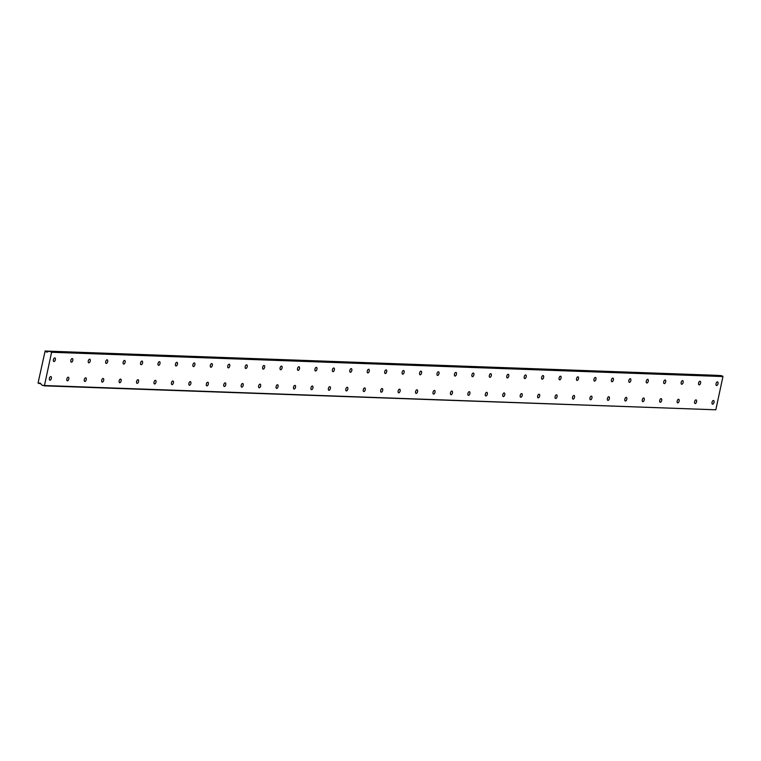 <?xml version="1.0" encoding="UTF-8"?>
<svg xmlns="http://www.w3.org/2000/svg" width="761" height="761" viewBox="0 0 761 761"><rect width="100%" height="100%" fill="white"/><g stroke="black" fill="none" stroke-linecap="round" stroke-linejoin="round"><path stroke-width="1.14" d="M50.778 376.562A1.874 0.961 105.8 0 0 49.427 378.236A1.874 0.961 105.8 0 0 49.874 380.186A1.874 0.961 105.8 0 0 49.998 380.205A1.874 0.961 105.8 0 0 51.339 378.531A1.874 0.961 105.8 0 0 50.892 376.581A1.874 0.961 105.8 0 0 50.778 376.562M68.214 377.19A1.874 0.961 105.8 0 0 66.873 378.864A1.874 0.961 105.8 0 0 67.31 380.823A1.874 0.961 105.8 0 0 67.434 380.842A1.874 0.961 105.8 0 0 68.775 379.159A1.874 0.961 105.8 0 0 68.328 377.209A1.874 0.961 105.8 0 0 68.214 377.19M717.414 381.87A1.874 0.961 105.8 0 0 716.072 383.544A1.874 0.961 105.8 0 0 716.52 385.494A1.874 0.961 105.8 0 0 716.634 385.513A1.874 0.961 105.8 0 0 717.984 383.839A1.874 0.961 105.8 0 0 717.537 381.889A1.874 0.961 105.8 0 0 717.414 381.87M699.977 381.232A1.874 0.961 105.8 0 0 698.636 382.916A1.874 0.961 105.8 0 0 699.083 384.866A1.874 0.961 105.8 0 0 699.197 384.885A1.874 0.961 105.8 0 0 700.539 383.211A1.874 0.961 105.8 0 0 700.101 381.251A1.874 0.961 105.8 0 0 699.977 381.232M682.541 380.605A1.874 0.961 105.8 0 0 681.2 382.279A1.874 0.961 105.8 0 0 681.637 384.238A1.874 0.961 105.8 0 0 681.761 384.257A1.874 0.961 105.8 0 0 683.102 382.583A1.874 0.961 105.8 0 0 682.655 380.624A1.874 0.961 105.8 0 0 682.541 380.605M665.104 379.977A1.874 0.961 105.8 0 0 663.754 381.651A1.874 0.961 105.8 0 0 664.201 383.611A1.874 0.961 105.8 0 0 664.324 383.63A1.874 0.961 105.8 0 0 665.666 381.946A1.874 0.961 105.8 0 0 665.219 379.996A1.874 0.961 105.8 0 0 665.104 379.977M647.668 379.349A1.874 0.961 105.8 0 0 646.317 381.023A1.874 0.961 105.8 0 0 646.764 382.973A1.874 0.961 105.8 0 0 646.879 382.992A1.874 0.961 105.8 0 0 648.229 381.318A1.874 0.961 105.8 0 0 647.782 379.368A1.874 0.961 105.8 0 0 647.668 379.349M630.232 378.712A1.874 0.961 105.8 0 0 628.881 380.395A1.874 0.961 105.8 0 0 629.328 382.345A1.874 0.961 105.8 0 0 629.442 382.364A1.874 0.961 105.8 0 0 630.793 380.69A1.874 0.961 105.8 0 0 630.346 378.731A1.874 0.961 105.8 0 0 630.232 378.712M612.786 378.084A1.874 0.961 105.8 0 0 611.444 379.758A1.874 0.961 105.8 0 0 611.892 381.718A1.874 0.961 105.8 0 0 612.006 381.737A1.874 0.961 105.8 0 0 613.356 380.053A1.874 0.961 105.8 0 0 612.909 378.103A1.874 0.961 105.8 0 0 612.786 378.084M595.349 377.456A1.874 0.961 105.8 0 0 594.008 379.13A1.874 0.961 105.8 0 0 594.455 381.08A1.874 0.961 105.8 0 0 594.569 381.099A1.874 0.961 105.8 0 0 595.911 379.425A1.874 0.961 105.8 0 0 595.473 377.475A1.874 0.961 105.8 0 0 595.349 377.456M577.913 376.828A1.874 0.961 105.8 0 0 576.572 378.502A1.874 0.961 105.8 0 0 577.009 380.452A1.874 0.961 105.8 0 0 577.133 380.471A1.874 0.961 105.8 0 0 578.474 378.797A1.874 0.961 105.8 0 0 578.027 376.838A1.874 0.961 105.8 0 0 577.913 376.828M560.477 376.191A1.874 0.961 105.8 0 0 559.126 377.865A1.874 0.961 105.8 0 0 559.573 379.825A1.874 0.961 105.8 0 0 559.696 379.844A1.874 0.961 105.8 0 0 561.038 378.169A1.874 0.961 105.8 0 0 560.591 376.21A1.874 0.961 105.8 0 0 560.477 376.191M543.04 375.563A1.874 0.961 105.8 0 0 541.689 377.237A1.874 0.961 105.8 0 0 542.136 379.197A1.874 0.961 105.8 0 0 542.251 379.216A1.874 0.961 105.8 0 0 543.601 377.532A1.874 0.961 105.8 0 0 543.154 375.582A1.874 0.961 105.8 0 0 543.04 375.563M525.604 374.935A1.874 0.961 105.8 0 0 524.253 376.609A1.874 0.961 105.8 0 0 524.7 378.559A1.874 0.961 105.8 0 0 524.814 378.578A1.874 0.961 105.8 0 0 526.165 376.904A1.874 0.961 105.8 0 0 525.718 374.954A1.874 0.961 105.8 0 0 525.604 374.935M85.651 377.817A1.874 0.961 105.8 0 0 84.309 379.492A1.874 0.961 105.8 0 0 84.747 381.451A1.874 0.961 105.8 0 0 84.871 381.47A1.874 0.961 105.8 0 0 86.212 379.796A1.874 0.961 105.8 0 0 85.774 377.837A1.874 0.961 105.8 0 0 85.651 377.817M103.087 378.455A1.874 0.961 105.8 0 0 101.746 380.129A1.874 0.961 105.8 0 0 102.193 382.079A1.874 0.961 105.8 0 0 102.307 382.098A1.874 0.961 105.8 0 0 103.658 380.424A1.874 0.961 105.8 0 0 103.211 378.464A1.874 0.961 105.8 0 0 103.087 378.455M120.523 379.083A1.874 0.961 105.8 0 0 119.182 380.757A1.874 0.961 105.8 0 0 119.629 382.716A1.874 0.961 105.8 0 0 119.743 382.726A1.874 0.961 105.8 0 0 121.094 381.052A1.874 0.961 105.8 0 0 120.647 379.102A1.874 0.961 105.8 0 0 120.523 379.083M137.969 379.71A1.874 0.961 105.8 0 0 136.619 381.385A1.874 0.961 105.8 0 0 137.066 383.344A1.874 0.961 105.8 0 0 137.18 383.363A1.874 0.961 105.8 0 0 138.531 381.689A1.874 0.961 105.8 0 0 138.083 379.729A1.874 0.961 105.8 0 0 137.969 379.71M155.406 380.338A1.874 0.961 105.8 0 0 154.055 382.022A1.874 0.961 105.8 0 0 154.502 383.972A1.874 0.961 105.8 0 0 154.626 383.991A1.874 0.961 105.8 0 0 155.967 382.317A1.874 0.961 105.8 0 0 155.52 380.357A1.874 0.961 105.8 0 0 155.406 380.338M172.842 380.976A1.874 0.961 105.8 0 0 171.491 382.65A1.874 0.961 105.8 0 0 171.938 384.6A1.874 0.961 105.8 0 0 172.062 384.619A1.874 0.961 105.8 0 0 173.403 382.945A1.874 0.961 105.8 0 0 172.956 380.995A1.874 0.961 105.8 0 0 172.842 380.976M190.279 381.603A1.874 0.961 105.8 0 0 188.937 383.278A1.874 0.961 105.8 0 0 189.375 385.237A1.874 0.961 105.8 0 0 189.499 385.256A1.874 0.961 105.8 0 0 190.84 383.573A1.874 0.961 105.8 0 0 190.402 381.622A1.874 0.961 105.8 0 0 190.279 381.603M207.715 382.231A1.874 0.961 105.8 0 0 206.374 383.905A1.874 0.961 105.8 0 0 206.821 385.865A1.874 0.961 105.8 0 0 206.935 385.884A1.874 0.961 105.8 0 0 208.286 384.21A1.874 0.961 105.8 0 0 207.839 382.25A1.874 0.961 105.8 0 0 207.715 382.231M225.151 382.869A1.874 0.961 105.8 0 0 223.81 384.543A1.874 0.961 105.8 0 0 224.257 386.493A1.874 0.961 105.8 0 0 224.371 386.512A1.874 0.961 105.8 0 0 225.722 384.838A1.874 0.961 105.8 0 0 225.275 382.878A1.874 0.961 105.8 0 0 225.151 382.869M242.597 383.496A1.874 0.961 105.8 0 0 241.247 385.171A1.874 0.961 105.8 0 0 241.694 387.121A1.874 0.961 105.8 0 0 241.808 387.14A1.874 0.961 105.8 0 0 243.159 385.466A1.874 0.961 105.8 0 0 242.711 383.515A1.874 0.961 105.8 0 0 242.597 383.496M260.034 384.124A1.874 0.961 105.8 0 0 258.683 385.798A1.874 0.961 105.8 0 0 259.13 387.758A1.874 0.961 105.8 0 0 259.254 387.777A1.874 0.961 105.8 0 0 260.595 386.103A1.874 0.961 105.8 0 0 260.148 384.143A1.874 0.961 105.8 0 0 260.034 384.124M277.47 384.752A1.874 0.961 105.8 0 0 276.119 386.436A1.874 0.961 105.8 0 0 276.566 388.386A1.874 0.961 105.8 0 0 276.69 388.405A1.874 0.961 105.8 0 0 278.031 386.731A1.874 0.961 105.8 0 0 277.584 384.771A1.874 0.961 105.8 0 0 277.47 384.752M294.907 385.389A1.874 0.961 105.8 0 0 293.565 387.064A1.874 0.961 105.8 0 0 294.003 389.014A1.874 0.961 105.8 0 0 294.127 389.033A1.874 0.961 105.8 0 0 295.468 387.359A1.874 0.961 105.8 0 0 295.03 385.408A1.874 0.961 105.8 0 0 294.907 385.389M312.343 386.017A1.874 0.961 105.8 0 0 311.002 387.691A1.874 0.961 105.8 0 0 311.449 389.651A1.874 0.961 105.8 0 0 311.563 389.67A1.874 0.961 105.8 0 0 312.914 387.986A1.874 0.961 105.8 0 0 312.467 386.036A1.874 0.961 105.8 0 0 312.343 386.017M329.779 386.645A1.874 0.961 105.8 0 0 328.438 388.319A1.874 0.961 105.8 0 0 328.885 390.279A1.874 0.961 105.8 0 0 328.999 390.298A1.874 0.961 105.8 0 0 330.35 388.624A1.874 0.961 105.8 0 0 329.903 386.664A1.874 0.961 105.8 0 0 329.779 386.645M347.225 387.282A1.874 0.961 105.8 0 0 345.875 388.957A1.874 0.961 105.8 0 0 346.322 390.907A1.874 0.961 105.8 0 0 346.436 390.926A1.874 0.961 105.8 0 0 347.787 389.252A1.874 0.961 105.8 0 0 347.339 387.292A1.874 0.961 105.8 0 0 347.225 387.282M364.662 387.91A1.874 0.961 105.8 0 0 363.311 389.584A1.874 0.961 105.8 0 0 363.758 391.535A1.874 0.961 105.8 0 0 363.882 391.554A1.874 0.961 105.8 0 0 365.223 389.879A1.874 0.961 105.8 0 0 364.776 387.929A1.874 0.961 105.8 0 0 364.662 387.91M382.098 388.538A1.874 0.961 105.8 0 0 380.747 390.212A1.874 0.961 105.8 0 0 381.194 392.172A1.874 0.961 105.8 0 0 381.318 392.191A1.874 0.961 105.8 0 0 382.659 390.507A1.874 0.961 105.8 0 0 382.212 388.557A1.874 0.961 105.8 0 0 382.098 388.538M399.535 389.166A1.874 0.961 105.8 0 0 398.193 390.85A1.874 0.961 105.8 0 0 398.631 392.8A1.874 0.961 105.8 0 0 398.754 392.819A1.874 0.961 105.8 0 0 400.096 391.144A1.874 0.961 105.8 0 0 399.658 389.185A1.874 0.961 105.8 0 0 399.535 389.166M416.971 389.803A1.874 0.961 105.8 0 0 415.63 391.477A1.874 0.961 105.8 0 0 416.077 393.427A1.874 0.961 105.8 0 0 416.191 393.447A1.874 0.961 105.8 0 0 417.542 391.772A1.874 0.961 105.8 0 0 417.095 389.822A1.874 0.961 105.8 0 0 416.971 389.803M434.407 390.431A1.874 0.961 105.8 0 0 433.066 392.105A1.874 0.961 105.8 0 0 433.513 394.065A1.874 0.961 105.8 0 0 433.627 394.084A1.874 0.961 105.8 0 0 434.978 392.4A1.874 0.961 105.8 0 0 434.531 390.45A1.874 0.961 105.8 0 0 434.407 390.431M451.853 391.059A1.874 0.961 105.8 0 0 450.502 392.733A1.874 0.961 105.8 0 0 450.95 394.693A1.874 0.961 105.8 0 0 451.064 394.712A1.874 0.961 105.8 0 0 452.415 393.037A1.874 0.961 105.8 0 0 451.967 391.078A1.874 0.961 105.8 0 0 451.853 391.059M469.29 391.687A1.874 0.961 105.8 0 0 467.939 393.37A1.874 0.961 105.8 0 0 468.386 395.32A1.874 0.961 105.8 0 0 468.51 395.34A1.874 0.961 105.8 0 0 469.851 393.665A1.874 0.961 105.8 0 0 469.404 391.706A1.874 0.961 105.8 0 0 469.29 391.687M486.726 392.324A1.874 0.961 105.8 0 0 485.375 393.998A1.874 0.961 105.8 0 0 485.822 395.948A1.874 0.961 105.8 0 0 485.946 395.967A1.874 0.961 105.8 0 0 487.287 394.293A1.874 0.961 105.8 0 0 486.84 392.343A1.874 0.961 105.8 0 0 486.726 392.324M504.163 392.952A1.874 0.961 105.8 0 0 502.821 394.626A1.874 0.961 105.8 0 0 503.259 396.586A1.874 0.961 105.8 0 0 503.382 396.605A1.874 0.961 105.8 0 0 504.724 394.921A1.874 0.961 105.8 0 0 504.286 392.971A1.874 0.961 105.8 0 0 504.163 392.952M521.599 393.58A1.874 0.961 105.8 0 0 520.258 395.263A1.874 0.961 105.8 0 0 520.705 397.213A1.874 0.961 105.8 0 0 520.819 397.232A1.874 0.961 105.8 0 0 522.16 395.558A1.874 0.961 105.8 0 0 521.723 393.599A1.874 0.961 105.8 0 0 521.599 393.58M539.035 394.217A1.874 0.961 105.8 0 0 537.694 395.891A1.874 0.961 105.8 0 0 538.141 397.841A1.874 0.961 105.8 0 0 538.255 397.86A1.874 0.961 105.8 0 0 539.606 396.186A1.874 0.961 105.8 0 0 539.159 394.236A1.874 0.961 105.8 0 0 539.035 394.217M556.481 394.845A1.874 0.961 105.8 0 0 555.13 396.519A1.874 0.961 105.8 0 0 555.578 398.479A1.874 0.961 105.8 0 0 555.692 398.488A1.874 0.961 105.8 0 0 557.042 396.814A1.874 0.961 105.8 0 0 556.595 394.864A1.874 0.961 105.8 0 0 556.481 394.845M573.918 395.473A1.874 0.961 105.8 0 0 572.567 397.147A1.874 0.961 105.8 0 0 573.014 399.106A1.874 0.961 105.8 0 0 573.128 399.125A1.874 0.961 105.8 0 0 574.479 397.451A1.874 0.961 105.8 0 0 574.032 395.492A1.874 0.961 105.8 0 0 573.918 395.473M591.354 396.101A1.874 0.961 105.8 0 0 590.003 397.784A1.874 0.961 105.8 0 0 590.45 399.734A1.874 0.961 105.8 0 0 590.574 399.753A1.874 0.961 105.8 0 0 591.915 398.079A1.874 0.961 105.8 0 0 591.468 396.12A1.874 0.961 105.8 0 0 591.354 396.101M608.79 396.738A1.874 0.961 105.8 0 0 607.449 398.412A1.874 0.961 105.8 0 0 607.887 400.362A1.874 0.961 105.8 0 0 608.01 400.381A1.874 0.961 105.8 0 0 609.352 398.707A1.874 0.961 105.8 0 0 608.905 396.757A1.874 0.961 105.8 0 0 608.79 396.738M626.227 397.366A1.874 0.961 105.8 0 0 624.886 399.04A1.874 0.961 105.8 0 0 625.333 400.999A1.874 0.961 105.8 0 0 625.447 401.018A1.874 0.961 105.8 0 0 626.788 399.335A1.874 0.961 105.8 0 0 626.351 397.385A1.874 0.961 105.8 0 0 626.227 397.366M508.158 374.298A1.874 0.961 105.8 0 0 506.816 375.982A1.874 0.961 105.8 0 0 507.264 377.932A1.874 0.961 105.8 0 0 507.378 377.951A1.874 0.961 105.8 0 0 508.728 376.276A1.874 0.961 105.8 0 0 508.281 374.317A1.874 0.961 105.8 0 0 508.158 374.298M490.721 373.67A1.874 0.961 105.8 0 0 489.38 375.344A1.874 0.961 105.8 0 0 489.827 377.304A1.874 0.961 105.8 0 0 489.941 377.323A1.874 0.961 105.8 0 0 491.283 375.649A1.874 0.961 105.8 0 0 490.845 373.689A1.874 0.961 105.8 0 0 490.721 373.67M473.285 373.042A1.874 0.961 105.8 0 0 471.944 374.716A1.874 0.961 105.8 0 0 472.381 376.666A1.874 0.961 105.8 0 0 472.505 376.685A1.874 0.961 105.8 0 0 473.846 375.011A1.874 0.961 105.8 0 0 473.409 373.061A1.874 0.961 105.8 0 0 473.285 373.042M455.849 372.414A1.874 0.961 105.8 0 0 454.498 374.089A1.874 0.961 105.8 0 0 454.945 376.039A1.874 0.961 105.8 0 0 455.068 376.058A1.874 0.961 105.8 0 0 456.41 374.383A1.874 0.961 105.8 0 0 455.963 372.424A1.874 0.961 105.8 0 0 455.849 372.414M438.412 371.777A1.874 0.961 105.8 0 0 437.061 373.451A1.874 0.961 105.8 0 0 437.508 375.411A1.874 0.961 105.8 0 0 437.632 375.43A1.874 0.961 105.8 0 0 438.973 373.756A1.874 0.961 105.8 0 0 438.526 371.796A1.874 0.961 105.8 0 0 438.412 371.777M420.976 371.149A1.874 0.961 105.8 0 0 419.625 372.823A1.874 0.961 105.8 0 0 420.072 374.783A1.874 0.961 105.8 0 0 420.186 374.802A1.874 0.961 105.8 0 0 421.537 373.118A1.874 0.961 105.8 0 0 421.09 371.168A1.874 0.961 105.8 0 0 420.976 371.149M403.53 370.521A1.874 0.961 105.8 0 0 402.189 372.196A1.874 0.961 105.8 0 0 402.636 374.146A1.874 0.961 105.8 0 0 402.75 374.165A1.874 0.961 105.8 0 0 404.101 372.49A1.874 0.961 105.8 0 0 403.653 370.54A1.874 0.961 105.8 0 0 403.53 370.521M386.093 369.884A1.874 0.961 105.8 0 0 384.752 371.568A1.874 0.961 105.8 0 0 385.199 373.518A1.874 0.961 105.8 0 0 385.313 373.537A1.874 0.961 105.8 0 0 386.664 371.863A1.874 0.961 105.8 0 0 386.217 369.903A1.874 0.961 105.8 0 0 386.093 369.884M368.657 369.256A1.874 0.961 105.8 0 0 367.316 370.93A1.874 0.961 105.8 0 0 367.753 372.89A1.874 0.961 105.8 0 0 367.877 372.909A1.874 0.961 105.8 0 0 369.218 371.235A1.874 0.961 105.8 0 0 368.781 369.275A1.874 0.961 105.8 0 0 368.657 369.256M351.221 368.628A1.874 0.961 105.8 0 0 349.87 370.303A1.874 0.961 105.8 0 0 350.317 372.262A1.874 0.961 105.8 0 0 350.44 372.272A1.874 0.961 105.8 0 0 351.782 370.597A1.874 0.961 105.8 0 0 351.335 368.647A1.874 0.961 105.8 0 0 351.221 368.628M333.784 368.001A1.874 0.961 105.8 0 0 332.433 369.675A1.874 0.961 105.8 0 0 332.88 371.625A1.874 0.961 105.8 0 0 333.004 371.644A1.874 0.961 105.8 0 0 334.345 369.97A1.874 0.961 105.8 0 0 333.898 368.01A1.874 0.961 105.8 0 0 333.784 368.001M316.348 367.363A1.874 0.961 105.8 0 0 314.997 369.037A1.874 0.961 105.8 0 0 315.444 370.997A1.874 0.961 105.8 0 0 315.558 371.016A1.874 0.961 105.8 0 0 316.909 369.342A1.874 0.961 105.8 0 0 316.462 367.382A1.874 0.961 105.8 0 0 316.348 367.363M298.902 366.735A1.874 0.961 105.8 0 0 297.561 368.41A1.874 0.961 105.8 0 0 298.008 370.369A1.874 0.961 105.8 0 0 298.122 370.388A1.874 0.961 105.8 0 0 299.473 368.705A1.874 0.961 105.8 0 0 299.025 366.754A1.874 0.961 105.8 0 0 298.902 366.735M281.465 366.108A1.874 0.961 105.8 0 0 280.124 367.782A1.874 0.961 105.8 0 0 280.571 369.732A1.874 0.961 105.8 0 0 280.685 369.751A1.874 0.961 105.8 0 0 282.036 368.077A1.874 0.961 105.8 0 0 281.589 366.127A1.874 0.961 105.8 0 0 281.465 366.108M264.029 365.47A1.874 0.961 105.8 0 0 262.688 367.154A1.874 0.961 105.8 0 0 263.125 369.104A1.874 0.961 105.8 0 0 263.249 369.123A1.874 0.961 105.8 0 0 264.59 367.449A1.874 0.961 105.8 0 0 264.153 365.489A1.874 0.961 105.8 0 0 264.029 365.47M246.593 364.842A1.874 0.961 105.8 0 0 245.242 366.517A1.874 0.961 105.8 0 0 245.689 368.476A1.874 0.961 105.8 0 0 245.813 368.495A1.874 0.961 105.8 0 0 247.154 366.821A1.874 0.961 105.8 0 0 246.707 364.861A1.874 0.961 105.8 0 0 246.593 364.842M713.418 400.514A1.874 0.961 105.8 0 0 712.077 402.198A1.874 0.961 105.8 0 0 712.515 404.148A1.874 0.961 105.8 0 0 712.638 404.167A1.874 0.961 105.8 0 0 713.98 402.493A1.874 0.961 105.8 0 0 713.533 400.533A1.874 0.961 105.8 0 0 713.418 400.514M54.773 357.908A1.874 0.961 105.8 0 0 53.432 359.582A1.874 0.961 105.8 0 0 53.869 361.542A1.874 0.961 105.8 0 0 53.993 361.561A1.874 0.961 105.8 0 0 55.334 359.877A1.874 0.961 105.8 0 0 54.897 357.927A1.874 0.961 105.8 0 0 54.773 357.908M72.209 358.536A1.874 0.961 105.8 0 0 70.868 360.219A1.874 0.961 105.8 0 0 71.315 362.169A1.874 0.961 105.8 0 0 71.429 362.188A1.874 0.961 105.8 0 0 72.78 360.514A1.874 0.961 105.8 0 0 72.333 358.555A1.874 0.961 105.8 0 0 72.209 358.536M89.646 359.173A1.874 0.961 105.8 0 0 88.305 360.847A1.874 0.961 105.8 0 0 88.752 362.797A1.874 0.961 105.8 0 0 88.866 362.816A1.874 0.961 105.8 0 0 90.217 361.142A1.874 0.961 105.8 0 0 89.769 359.192A1.874 0.961 105.8 0 0 89.646 359.173M695.982 399.886A1.874 0.961 105.8 0 0 694.631 401.561A1.874 0.961 105.8 0 0 695.078 403.52A1.874 0.961 105.8 0 0 695.202 403.539A1.874 0.961 105.8 0 0 696.543 401.865A1.874 0.961 105.8 0 0 696.096 399.906A1.874 0.961 105.8 0 0 695.982 399.886M678.546 399.259A1.874 0.961 105.8 0 0 677.195 400.933A1.874 0.961 105.8 0 0 677.642 402.892A1.874 0.961 105.8 0 0 677.756 402.902A1.874 0.961 105.8 0 0 679.107 401.228A1.874 0.961 105.8 0 0 678.66 399.278A1.874 0.961 105.8 0 0 678.546 399.259M661.109 398.631A1.874 0.961 105.8 0 0 659.758 400.305A1.874 0.961 105.8 0 0 660.206 402.255A1.874 0.961 105.8 0 0 660.32 402.274A1.874 0.961 105.8 0 0 661.67 400.6A1.874 0.961 105.8 0 0 661.223 398.65A1.874 0.961 105.8 0 0 661.109 398.631M643.663 397.993A1.874 0.961 105.8 0 0 642.322 399.668A1.874 0.961 105.8 0 0 642.769 401.627A1.874 0.961 105.8 0 0 642.883 401.646A1.874 0.961 105.8 0 0 644.234 399.972A1.874 0.961 105.8 0 0 643.787 398.013A1.874 0.961 105.8 0 0 643.663 397.993M107.092 359.801A1.874 0.961 105.8 0 0 105.741 361.475A1.874 0.961 105.8 0 0 106.188 363.435A1.874 0.961 105.8 0 0 106.302 363.444A1.874 0.961 105.8 0 0 107.653 361.77A1.874 0.961 105.8 0 0 107.206 359.82A1.874 0.961 105.8 0 0 107.092 359.801M124.528 360.429A1.874 0.961 105.8 0 0 123.177 362.103A1.874 0.961 105.8 0 0 123.624 364.062A1.874 0.961 105.8 0 0 123.748 364.081A1.874 0.961 105.8 0 0 125.089 362.407A1.874 0.961 105.8 0 0 124.642 360.448A1.874 0.961 105.8 0 0 124.528 360.429M141.965 361.056A1.874 0.961 105.8 0 0 140.614 362.74A1.874 0.961 105.8 0 0 141.061 364.69A1.874 0.961 105.8 0 0 141.185 364.709A1.874 0.961 105.8 0 0 142.526 363.035A1.874 0.961 105.8 0 0 142.079 361.075A1.874 0.961 105.8 0 0 141.965 361.056M159.401 361.694A1.874 0.961 105.8 0 0 158.06 363.368A1.874 0.961 105.8 0 0 158.497 365.318A1.874 0.961 105.8 0 0 158.621 365.337A1.874 0.961 105.8 0 0 159.962 363.663A1.874 0.961 105.8 0 0 159.525 361.713A1.874 0.961 105.8 0 0 159.401 361.694M176.837 362.322A1.874 0.961 105.8 0 0 175.496 363.996A1.874 0.961 105.8 0 0 175.943 365.955A1.874 0.961 105.8 0 0 176.057 365.974A1.874 0.961 105.8 0 0 177.408 364.291A1.874 0.961 105.8 0 0 176.961 362.341A1.874 0.961 105.8 0 0 176.837 362.322M194.274 362.949A1.874 0.961 105.8 0 0 192.933 364.624A1.874 0.961 105.8 0 0 193.38 366.583A1.874 0.961 105.8 0 0 193.494 366.602A1.874 0.961 105.8 0 0 194.845 364.928A1.874 0.961 105.8 0 0 194.397 362.968A1.874 0.961 105.8 0 0 194.274 362.949M211.72 363.587A1.874 0.961 105.8 0 0 210.369 365.261A1.874 0.961 105.8 0 0 210.816 367.211A1.874 0.961 105.8 0 0 210.93 367.23A1.874 0.961 105.8 0 0 212.281 365.556A1.874 0.961 105.8 0 0 211.834 363.606A1.874 0.961 105.8 0 0 211.72 363.587M229.156 364.215A1.874 0.961 105.8 0 0 227.805 365.889A1.874 0.961 105.8 0 0 228.252 367.848A1.874 0.961 105.8 0 0 228.376 367.858A1.874 0.961 105.8 0 0 229.717 366.184A1.874 0.961 105.8 0 0 229.27 364.234A1.874 0.961 105.8 0 0 229.156 364.215M45.755 351.059L717.119 375.335L45.831 351.154A1.332 1.141 -87.9 0 0 47.762 351.696L49.541 351.268L51.586 352.276L722.95 376.552L715.825 409.799L44.461 385.523L51.586 352.276M45.156 350.897L38.05 383.03L40.656 383.573M44.461 385.523L42.236 385.323L40.837 384.01A1.332 1.141 -87.9 0 0 38.906 383.458L38.83 383.506M715.825 409.799L44.033 385.837M49.541 351.268L720.895 375.544L722.95 376.552M51.329 351.772L722.693 376.048M45.831 351.154L49.513 351.287M40.628 383.525L38.906 383.458M38.849 383.496L40.656 383.563"/></g></svg>
